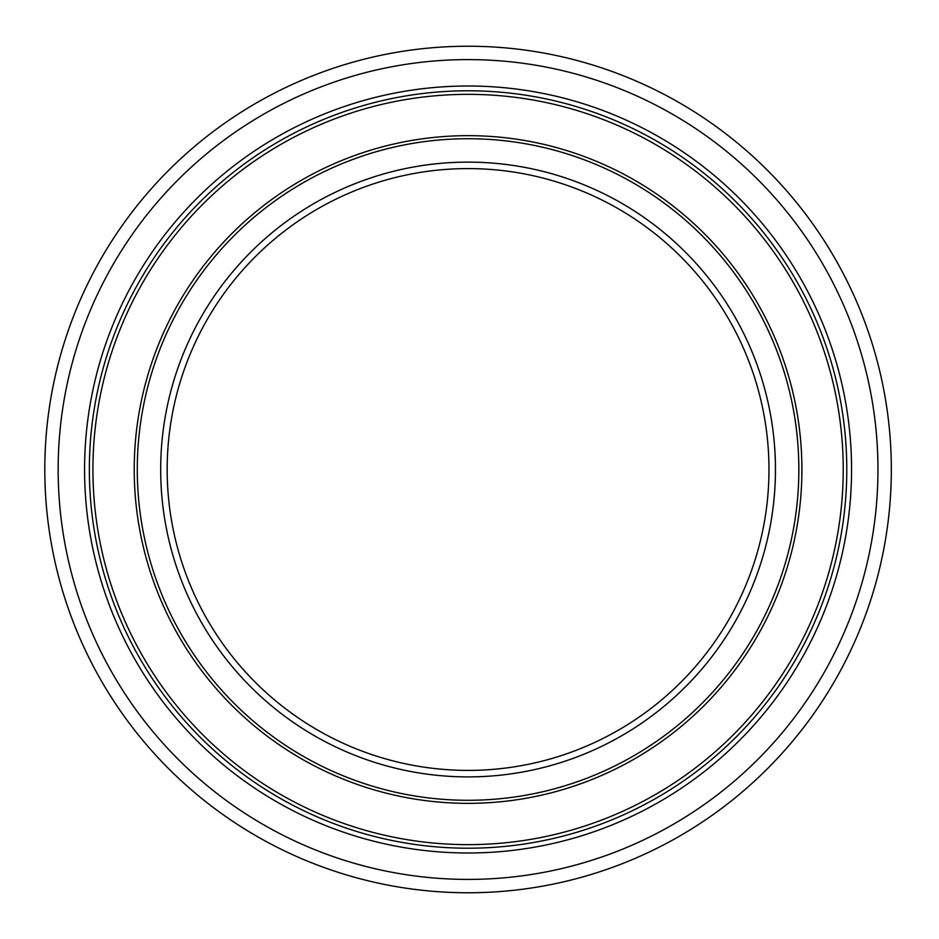 <?xml version="1.0" encoding="UTF-8"?>
<svg xmlns="http://www.w3.org/2000/svg" width="939" height="939" viewBox="0 0 939 939"><rect width="100%" height="100%" fill="white"/><g stroke="black" fill="none" stroke-linecap="round" stroke-linejoin="round"><path stroke-width="1.41" d="M891.334 469.5A423.266 423.266 0 0 1 256.441 836.062A423.266 423.266 0 0 1 256.441 102.938A423.266 423.266 0 0 1 891.334 469.5M877.965 469.5A409.897 409.897 0 0 0 263.12 114.511A409.897 409.897 0 0 0 263.12 824.489A409.897 409.897 0 0 0 877.965 469.5M468.068 852.988A383.488 383.488 0 0 0 800.181 277.756A383.488 383.488 0 0 0 135.955 277.756A383.488 383.488 0 0 0 468.068 852.988M468.068 848.21A378.71 378.71 0 0 0 796.037 280.139A378.71 378.71 0 0 0 140.099 280.139A378.71 378.71 0 0 0 468.068 848.21A378.71 378.71 0 0 0 796.037 280.139A378.71 378.71 0 0 0 140.099 280.139A378.71 378.71 0 0 0 468.068 848.21A378.71 378.71 0 0 0 796.037 280.139A378.71 378.71 0 0 0 140.099 280.139A378.71 378.71 0 0 0 468.068 848.21M468.068 844.642A375.142 375.142 0 0 0 792.962 281.923A375.142 375.142 0 0 0 143.186 281.923A375.142 375.142 0 0 0 468.068 844.642M468.068 803.35A333.85 333.85 0 0 0 757.186 302.581A333.85 333.85 0 0 0 178.95 302.581A333.85 333.85 0 0 0 468.068 803.35M468.068 800.286A330.786 330.786 0 0 0 754.533 304.107A330.786 330.786 0 0 0 181.603 304.107A330.786 330.786 0 0 0 468.068 800.286M468.068 776.893A307.393 307.393 0 0 0 734.275 315.809A307.393 307.393 0 0 0 201.862 315.809A307.393 307.393 0 0 0 468.068 776.893M468.068 770.403A300.903 300.903 0 0 0 728.664 319.049A300.903 300.903 0 0 0 207.484 319.049A300.903 300.903 0 0 0 468.068 770.403"/></g></svg>
